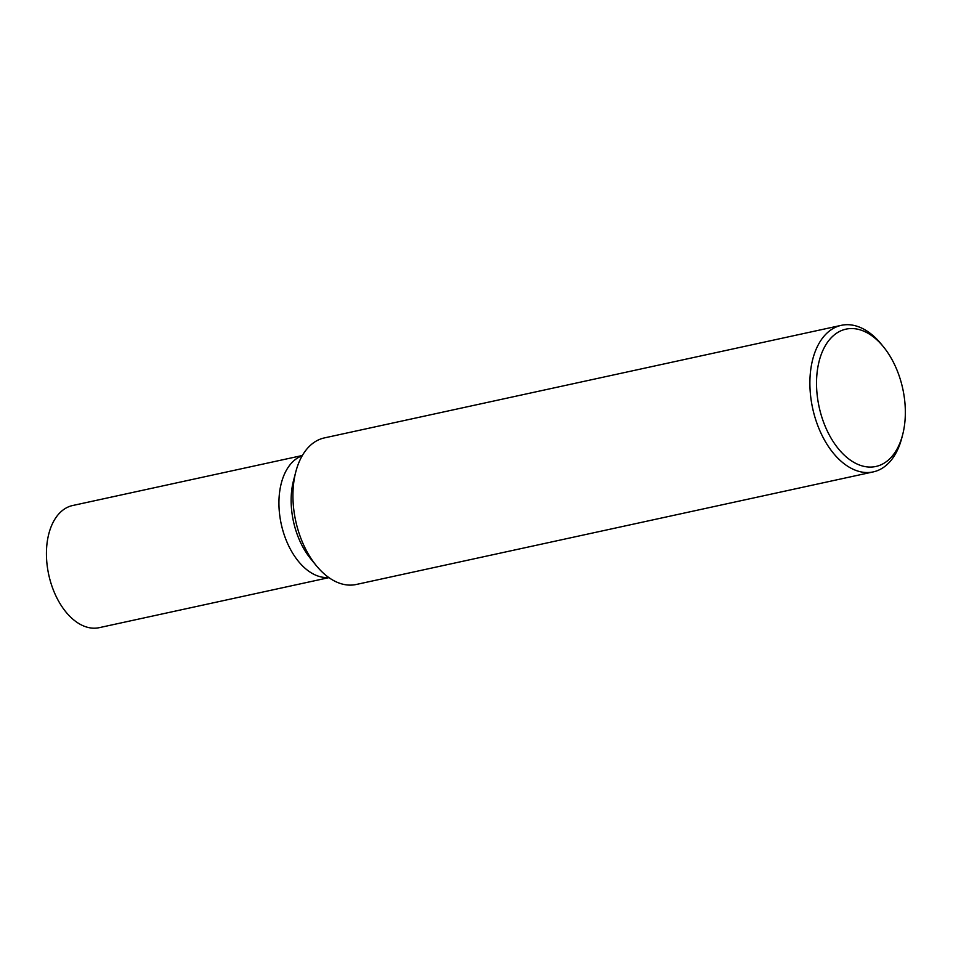 <?xml version="1.0" encoding="UTF-8"?>
<svg xmlns="http://www.w3.org/2000/svg" width="953" height="953" viewBox="0 0 953 953"><rect width="100%" height="100%" fill="white"/><g stroke="black" fill="none" stroke-linecap="round" stroke-linejoin="round"><path stroke-width="1.43" d="M302.351 455.498L72.619 505.531A62.505 38.06 77.7 0 0 48.258 536.158A62.505 38.06 77.7 0 0 58.526 601.021A62.505 38.06 77.7 0 0 99.219 627.67L328.952 577.637M302.22 455.737A62.505 38.06 77.7 0 0 280.754 485.518A62.505 38.06 77.7 0 0 289.926 548.332A62.505 38.06 77.7 0 0 328.737 577.482A62.505 38.06 -102.3 0 1 306.556 569.525A62.505 38.06 -102.3 0 1 279.003 506.591A62.505 38.06 -102.3 0 1 302.22 455.737M874.294 337.6A70.272 42.802 -102.3 0 1 883.467 346.832A70.272 42.802 -102.3 0 1 902.622 434.818A70.272 42.802 -102.3 0 1 847.586 458.036A70.272 42.802 -102.3 0 1 818.579 363.581A70.272 42.802 -102.3 0 1 874.294 337.6M902.622 434.818L901.764 438.106A75.001 45.673 -102.3 0 1 873.234 471.902A75.001 45.673 -102.3 0 1 843.036 462.884A75.001 45.673 -102.3 0 1 809.895 384.476A75.001 45.673 -102.3 0 1 841.32 325.33A75.001 45.673 -102.3 0 1 871.53 334.348A75.001 45.673 -102.3 0 1 881.322 344.2L883.467 346.832M873.234 471.902L356.279 584.475A75.001 45.673 -102.3 0 1 326.069 575.469A75.001 45.673 -102.3 0 1 316.277 565.606A75.001 45.673 -102.3 0 1 295.835 471.711A75.001 45.673 -102.3 0 1 324.365 437.915L841.32 325.33M316.277 565.606L310.595 558.649A62.505 38.06 -102.3 0 1 293.56 480.395L295.835 471.711"/></g></svg>
